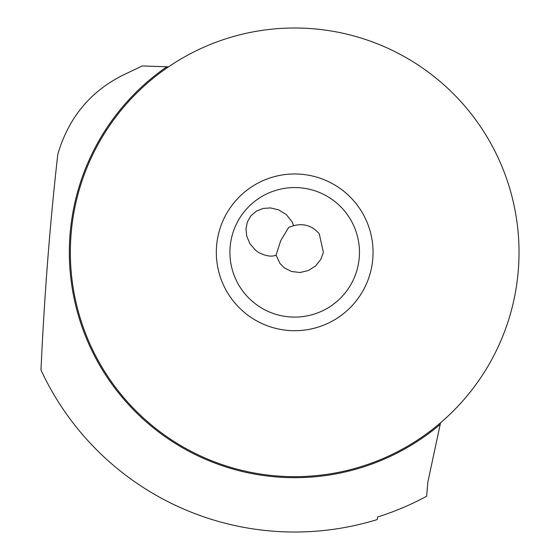 <?xml version="1.0" encoding="UTF-8"?>
<svg xmlns="http://www.w3.org/2000/svg" width="560" height="560" viewBox="0 0 560 560"><rect width="100%" height="100%" fill="white"/><g stroke="black" fill="none" stroke-linecap="round" stroke-linejoin="round"><path stroke-width="0.84" d="M440.552 422.779L427.861 482.083L426.622 496.272A277.333 277.333 0 0 1 377.524 517.006L377.3 519.54A279.685 279.685 0 0 1 40.978 370.048C44.443 294.371 50.05 222.488 57.792 154.399C68.271 118.454 89.607 92.232 121.8 75.733L142.163 65.968L168.539 66.822M276.045 255.15L280.735 240.632L288.722 227.339L293.622 225.687C303.856 223.062 312.403 225.771 319.27 233.807L323.386 252.336L320.817 259.343L315.7 265.846L308.511 270.494L300.083 272.503L291.634 271.53L284.361 267.855L279.958 263.445L276.045 255.15C271.663 257.061 265.776 256.123 258.384 252.336L255.654 250.334L250.04 243.873L246.764 236.292L245.973 228.893L247.394 221.9L251.013 215.691L256.501 211.05L263.137 208.432L270.564 207.928L278.6 209.839L286.335 214.592L292.131 221.949L293.622 225.687M229.915 252.336A64.771 64.771 0 0 1 294.686 187.565A64.771 64.771 0 0 1 359.457 252.336A64.771 64.771 0 0 1 294.686 317.107A64.771 64.771 0 0 1 229.915 252.336A64.771 64.771 0 0 1 294.686 187.565A64.771 64.771 0 0 1 359.457 252.336A64.771 64.771 0 0 1 294.686 317.107A64.771 64.771 0 0 1 229.915 252.336M519.022 252.336A224.336 224.336 0 0 1 294.686 476.672A224.336 224.336 0 0 1 70.35 252.336A224.336 224.336 0 0 1 294.686 28A224.336 224.336 0 0 1 519.022 252.336M373.051 252.336A78.365 78.365 0 0 0 294.686 173.971A78.365 78.365 0 0 0 216.321 252.336A78.365 78.365 0 0 0 294.686 330.708A78.365 78.365 0 0 0 373.051 252.336M439.999 424.578A225.351 225.351 0 0 1 115.57 389.081A225.351 225.351 0 0 1 166.831 66.773"/></g></svg>
